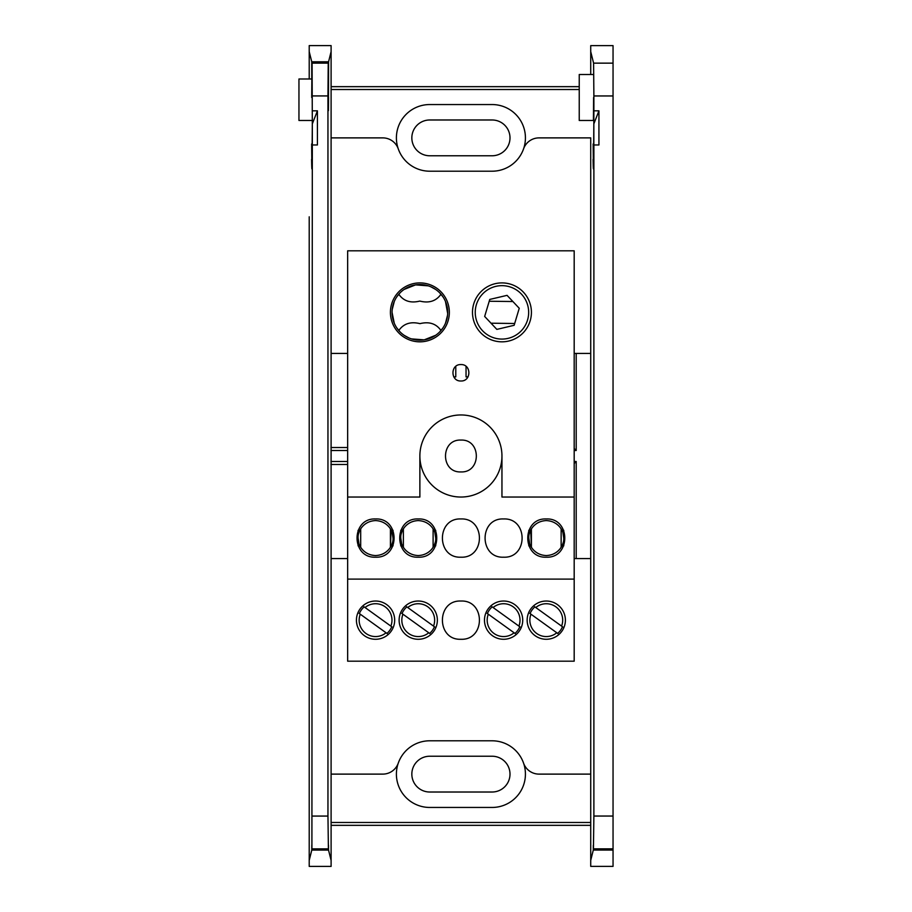 <?xml version="1.0" encoding="UTF-8"?>
<svg xmlns="http://www.w3.org/2000/svg" width="912" height="912" viewBox="0 0 912 912"><rect width="100%" height="100%" fill="white"/><g stroke="black" fill="none" stroke-linecap="round" stroke-linejoin="round"><path stroke-width="1.37" d="M590.725 693.553L590.725 774.117L539.06 774.117A16.416 16.416 0 0 1 523.556 763.127A33.322 33.322 0 0 0 492.104 740.795L429.723 740.795A33.322 33.322 0 0 0 398.27 763.127A16.416 16.416 0 0 1 382.778 774.117L331.102 774.117L331.102 860.381L328.525 850.075L311.79 850.075L309.214 860.381L309.214 216.805M492.104 740.795A33.322 33.322 0 0 1 523.556 763.127A33.322 33.322 0 0 1 492.104 807.451L429.723 807.451A33.322 33.322 0 0 1 398.27 763.127A33.322 33.322 0 0 1 429.723 740.795M311.699 97.493L312.041 62.939L328.274 62.939L328.423 110.626L328.571 61.788L331.102 51.619L331.102 137.883L382.778 137.883A16.416 16.416 0 0 1 398.27 148.873A33.322 33.322 0 0 1 429.723 104.549L492.104 104.549A33.322 33.322 0 0 1 523.556 148.873A16.416 16.416 0 0 1 539.06 137.883L590.725 137.883L590.725 218.447M411.836 137.883A17.898 17.898 0 0 1 429.723 119.985L492.104 119.985A17.898 17.898 0 0 1 510.002 137.883A17.898 17.898 0 0 1 492.104 155.77L429.723 155.77A17.898 17.898 0 0 1 411.836 137.883M411.836 774.117A17.898 17.898 0 0 1 429.723 756.23L492.104 756.23A17.898 17.898 0 0 1 510.002 774.117A17.898 17.898 0 0 1 492.104 792.015L429.723 792.015A17.898 17.898 0 0 1 411.836 774.117M328.309 97.493L328.423 110.626L328.537 97.493M312.018 78.991L298.954 78.991L298.954 120.475L311.893 120.475M312.36 95.931L327.955 95.931L328.229 63.122L312.086 63.122L312.314 123.884C312.143 151.711 311.927 158.791 311.653 145.122L311.619 144.016M312.292 152.486L311.653 145.122L311.893 168.902M312.212 159.338L311.585 159.338C311.847 174.317 312.086 171.251 312.314 150.138L311.904 849.585C311.858 843.475 311.824 843.634 311.79 850.075C311.824 843.634 311.858 843.475 311.904 849.585L328.411 849.585C328.457 843.475 328.491 843.634 328.525 850.075C328.491 843.634 328.457 843.475 328.411 849.585L327.955 816.069L312.36 816.069M347.654 353.411L331.102 353.411L331.102 45.6L309.214 45.6L309.214 78.991L309.214 51.619L311.744 61.788L311.779 78.991M312.314 150.138L312.314 123.884L317.422 110.831L317.422 144.962L312.36 144.962M317.422 110.831L312.36 110.831M327.955 95.931L327.955 816.069M328.571 61.788L311.744 61.788M331.102 353.411L331.102 866.4L309.214 866.4L309.214 695.195M576.202 353.411L576.202 450.505L574.184 450.505M331.102 825.337L590.725 825.337M579.234 86.663L331.102 86.663M574.184 461.495L576.202 461.495L576.202 558.589M347.654 450.505L330.965 450.505M330.965 461.495L347.654 461.495M460.913 471.926C481.456 472.826 481.456 439.174 460.913 440.074C440.382 439.174 440.382 472.826 460.913 471.926M590.725 266.76L590.725 353.411L574.184 353.411M530.681 530.18L531.434 547.086M574.184 558.589L590.725 558.589L590.725 645.24M331.102 558.589L347.654 558.589M390.404 547.086L391.157 530.18M429.723 171.205A33.322 33.322 0 0 1 398.27 148.873A33.322 33.322 0 0 0 429.723 171.205L492.104 171.205A33.322 33.322 0 0 0 523.556 148.873A33.322 33.322 0 0 1 492.104 171.205M574.184 448.487L576.202 450.505M579.234 89.524L331.102 89.524M590.725 558.589L590.725 353.411M331.102 822.476L590.725 822.476M574.184 463.513L576.202 461.495M330.965 447.518L347.654 447.518M347.654 464.482L330.965 464.482M358.074 530.328L358.074 538.08C357.504 532.095 362.851 521.105 375.562 520.592C388.261 521.105 393.619 532.095 393.038 538.08C393.608 544.065 388.261 555.055 375.562 555.556C362.862 555.055 357.504 544.065 358.074 538.08L358.074 545.832M393.038 530.317L393.038 545.832M400.756 530.328L400.756 538.08C400.186 532.095 405.532 521.105 418.232 520.592C430.943 521.105 436.301 532.095 435.719 538.08C436.289 544.065 430.943 555.055 418.232 555.556C405.532 555.055 400.174 544.065 400.756 538.08L400.756 545.832M435.719 530.317L435.719 545.832M528.789 530.328L528.789 538.08C528.219 532.095 533.566 521.105 546.277 520.592C558.976 521.105 564.334 532.095 563.753 538.08C564.334 544.065 558.976 555.055 546.277 555.556C533.577 555.055 528.219 544.065 528.789 538.08L528.789 545.832M563.753 530.317L563.753 545.832M557.665 633.407A17.488 17.488 0 0 0 562.465 626.749M514.995 633.407A17.488 17.488 0 0 0 519.783 626.749M429.632 633.407A17.488 17.488 0 0 0 434.431 626.749M386.95 633.407A17.488 17.488 0 0 0 391.75 626.749M356.432 620.149A19.118 19.118 0 0 0 375.562 639.278A19.118 19.118 0 0 0 394.679 620.149A19.118 19.118 0 0 0 375.562 601.031A19.118 19.118 0 0 0 356.432 620.149M399.114 620.149A19.118 19.118 0 0 0 418.232 639.278A19.118 19.118 0 0 0 437.361 620.149A19.118 19.118 0 0 0 418.232 601.031A19.118 19.118 0 0 0 399.114 620.149M484.477 620.149A19.118 19.118 0 0 0 503.595 639.278A19.118 19.118 0 0 0 522.724 620.149A19.118 19.118 0 0 0 503.595 601.031A19.118 19.118 0 0 0 484.477 620.149M546.277 639.278A19.118 19.118 0 0 0 565.394 620.149A19.118 19.118 0 0 0 546.277 601.031A19.118 19.118 0 0 0 527.147 620.149A19.118 19.118 0 0 0 546.277 639.278M512.886 301.53L489.231 301.245M491.021 323.201L514.676 323.498M392.08 311.22L392.057 312.383A27.827 27.827 0 0 0 419.873 340.187A27.827 27.827 0 0 0 447.701 312.371A27.827 27.827 0 0 0 419.873 284.544A27.827 27.827 0 0 0 392.057 312.371L394.28 323.281M396.788 327.887L400.083 331.922M404.107 335.297L408.861 337.919M411.472 338.888L424.205 339.857L435.674 335.274M439.709 331.888L442.993 327.864M445.489 323.258L447.553 315.221M447.678 313.523L445.478 301.473M442.981 296.867L439.687 292.832M435.674 289.457L430.931 286.835M428.332 285.855L415.598 284.875L404.107 289.446M400.072 292.832L396.777 296.856M394.28 301.473L392.206 309.51M453.811 376.884L455.783 376.884L455.783 366.373M466.043 366.362L466.043 376.884L468.027 376.884M390.416 312.371A29.469 29.469 0 0 0 419.873 341.829A29.469 29.469 0 0 0 449.342 312.371A29.469 29.469 0 0 0 419.873 282.902A29.469 29.469 0 0 0 390.416 312.371M501.953 341.829A29.469 29.469 0 0 0 531.422 312.371A29.469 29.469 0 0 0 501.953 282.902A29.469 29.469 0 0 0 472.484 312.371A29.469 29.469 0 0 0 501.953 341.829M501.953 456A41.04 41.04 0 0 1 460.913 497.04A41.04 41.04 0 0 1 419.873 456L419.873 497.04L347.654 497.04L347.654 250.811L574.184 250.811L574.184 497.04L501.953 497.04L501.953 456A41.04 41.04 0 0 0 460.913 414.96A41.04 41.04 0 0 0 419.873 456M457.391 496.88L458.303 496.949M460.913 497.04L461.996 497.029M460.913 380.988C471.504 381.444 471.504 364.105 460.913 364.572C450.334 364.105 450.323 381.444 460.913 380.988M574.184 497.04L574.184 579.109L347.654 579.109L347.654 497.04M546.277 557.198C570.935 558.281 570.946 517.868 546.277 518.951C521.607 517.868 521.607 558.281 546.277 557.198M503.595 557.198C528.265 558.281 528.265 517.868 503.595 518.951C478.925 517.868 478.925 558.281 503.595 557.198M460.913 557.198C485.583 558.281 485.583 517.868 460.913 518.951C436.255 517.868 436.244 558.281 460.913 557.198M418.232 557.198C442.901 558.281 442.901 517.868 418.232 518.951C393.574 517.868 393.574 558.281 418.232 557.198M375.562 557.198C400.22 558.281 400.231 517.868 375.562 518.951C350.892 517.868 350.892 558.281 375.562 557.198M440.975 294.234C436.153 301.108 429.096 303.4 419.805 301.085C410.56 303.377 403.549 301.085 398.783 294.234M398.783 330.509C403.606 323.635 410.662 321.343 419.953 323.646C429.199 321.366 436.21 323.646 440.975 330.509M443.756 298.099L443.323 297.392M574.184 579.109L574.184 661.189L347.654 661.189L347.654 579.109M460.913 639.278C485.583 640.349 485.583 599.948 460.913 601.031C436.255 599.948 436.244 640.349 460.913 639.278M534.877 606.89A17.488 17.488 0 0 0 530.089 613.548M492.195 606.89A17.488 17.488 0 0 0 487.407 613.548M406.843 606.89A17.488 17.488 0 0 0 402.044 613.548M364.162 606.89A17.488 17.488 0 0 0 359.374 613.548M563.753 538.08L562.932 532.768M561.142 528.88L561.142 547.268M562.784 543.814L563.069 542.936M528.789 538.08L529.621 543.392M531.4 547.268L531.4 528.88M529.758 532.334L529.484 533.212M435.719 538.08L434.887 532.768M433.109 528.88L433.109 547.268M434.75 543.814L435.024 542.936M400.756 538.08L401.576 543.392M403.366 547.268L403.366 528.88M401.725 532.334L401.44 533.212M393.038 538.08L392.217 532.768M390.427 528.88L390.427 547.268M392.069 543.814L392.354 542.936M358.074 538.08L358.906 543.392M360.685 547.268L360.685 528.88M359.043 532.334L358.769 533.212M534.614 606.697L562.761 626.954M561.575 626.099A16.416 16.416 0 0 0 535.777 607.529M557.962 633.623L529.815 613.366M530.978 614.198A16.416 16.416 0 0 0 556.776 632.768M501.953 339.082A26.71 26.71 0 0 0 528.664 312.371A26.71 26.71 0 0 0 501.953 285.661A26.71 26.71 0 0 0 475.243 312.371A26.71 26.71 0 0 0 501.953 339.082M496.846 329.392L484.66 316.453L489.767 299.432L507.061 295.351L519.247 308.279L514.14 325.299L496.846 329.392M363.899 606.697L392.035 626.954M390.86 626.099A16.416 16.416 0 0 0 365.051 607.529M387.247 633.623L359.1 613.366M360.263 614.198A16.416 16.416 0 0 0 386.061 632.768M406.581 606.697L434.716 626.954M433.531 626.099A16.416 16.416 0 0 0 407.732 607.529M429.928 633.623L401.782 613.366M402.944 614.198A16.416 16.416 0 0 0 428.743 632.768M491.933 606.697L520.079 626.954M518.894 626.099A16.416 16.416 0 0 0 493.096 607.529M515.28 633.623L487.145 613.366M488.296 614.198A16.416 16.416 0 0 0 514.094 632.768M613.046 850.052L593.302 850.052L590.725 860.358L590.725 866.377L613.046 866.377L613.046 816.046L593.883 816.046L593.883 144.962L598.933 144.962L598.933 110.831L593.883 110.831L593.837 123.884C593.666 151.711 593.438 158.791 593.176 145.122L593.142 144.016M593.815 152.486L593.176 145.122L593.416 168.902M593.609 97.493L593.416 120.475L593.609 97.493M593.416 74.51L579.234 74.51L579.234 120.475L593.416 120.475M613.046 816.046L613.046 45.623L590.725 45.623L590.725 51.642L593.598 63.145L593.883 95.954L613.046 95.954M593.883 110.831L593.883 95.954M593.883 816.046L593.427 849.562L613.046 849.562M593.302 850.052C593.336 843.646 593.381 843.475 593.427 849.562C593.381 843.475 593.336 843.646 593.302 850.052M590.725 216.805L590.725 860.358M593.723 159.338L593.096 159.338C593.359 174.317 593.609 171.251 593.837 150.138L593.883 144.962M590.725 74.51L590.725 51.642L590.725 74.51M598.933 110.831L593.837 123.884L593.837 150.138M309.214 643.598L309.214 268.402M312.086 848.878L328.229 848.878M593.598 63.145L613.046 63.145M593.598 848.855L613.046 848.855"/></g></svg>
